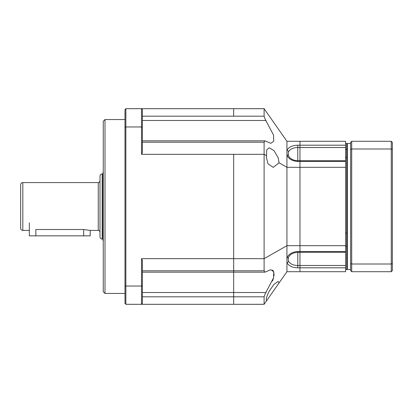 <?xml version="1.0" encoding="UTF-8"?>
<svg xmlns="http://www.w3.org/2000/svg" width="413" height="413" viewBox="0 0 413 413"><rect width="100%" height="100%" fill="white"/><g stroke="black" fill="none" stroke-linecap="round" stroke-linejoin="round"><path stroke-width="0.62" d="M103.25 171.663L102.909 173.254L102.909 239.746L103.25 241.337M29.344 230.413L22.823 230.413A2.173 2.173 0 0 1 20.65 228.239L20.65 184.761A2.173 2.173 0 0 1 22.823 182.587L98.253 182.587L98.253 230.413L90.199 230.408L90.199 235.844L29.333 235.844L29.333 222.803M345.614 160.734L299.967 160.734L299.967 147.518L297.794 147.518C293.261 147.596 290.184 149.016 288.568 151.778A1.74 1.224 -154.9 0 0 286.927 150.327C288.785 147.023 292.409 145.314 297.794 145.195L345.614 145.195L345.614 161.442L297.794 161.442C292.404 161.116 288.78 159.036 286.927 155.19L286.927 141.287L264.103 108.686L233.67 108.686L233.67 116.192L233.67 108.686L141.509 108.686L142.377 109.553L141.509 108.686L125.857 108.686L125.857 126.961L141.509 126.961L141.509 154.333L233.67 154.333L233.67 258.667L141.509 258.667L141.509 286.039L125.857 286.039L125.857 126.961L124.989 127.271L124.989 285.729L125.857 286.039L125.857 304.314L233.67 304.314L233.67 154.333L264.103 154.333L266.555 155.706L266.664 149.898L269.224 147.813L273.933 150.585L278.135 157.59L279.074 162.789L273.277 167.373L268.027 163.868L266.431 157.59L266.555 155.706M288.568 257.185A1.74 1.12 -156.8 0 1 288.527 257.32A1.74 1.12 -156.8 0 1 286.927 257.81C288.785 253.964 292.409 251.878 297.794 251.558L345.614 251.558L345.614 267.805L297.794 267.805C292.404 267.686 288.78 265.977 286.927 262.673L286.927 245.689L264.103 258.667L233.67 258.667L233.67 292.518L142.377 292.518M345.614 265.482L299.967 265.482L299.967 252.266L345.614 252.266M288.475 257.418L288.233 260.298L288.568 261.222C290.179 263.984 293.256 265.399 297.794 265.482L299.967 265.482L299.967 271.713L345.614 271.713L345.614 267.805M345.614 233.118L346.703 233.118L346.703 157.529L345.614 157.529M345.614 269.539L346.703 269.539L346.703 246.189L345.614 246.189M297.794 267.805L297.794 252.266L299.967 252.266L299.967 245.689L299.967 271.713L286.927 271.713L286.927 262.673A1.74 1.224 154.9 0 0 288.568 261.222M279.074 162.789L286.927 167.311L286.927 245.689L299.967 245.689L299.967 147.518L345.614 147.518M286.927 141.287L299.967 141.287L299.967 147.518L299.967 141.287L345.614 141.287L345.614 145.195M288.568 155.815A1.74 1.12 156.8 0 0 288.527 155.68A1.74 1.12 156.8 0 0 286.927 155.19L286.927 167.311L345.614 167.311L345.614 161.442M297.794 145.195L297.794 160.734L299.967 160.734L299.967 245.689L345.614 245.689L345.614 167.311M345.614 251.558L345.614 245.689M345.614 149.356L346.703 149.356L346.703 143.461L345.614 143.461M103.25 121.293L103.25 291.707L104.99 293.447L104.99 119.553L103.25 121.293M141.509 108.686L141.509 126.961L142.377 127.271L142.377 152.733L141.509 154.333M141.509 258.667L142.377 260.267L142.377 285.729L141.509 286.039L141.509 304.314L142.377 303.447L141.509 304.314M125.857 108.686L124.989 109.553L124.989 127.271M142.377 127.271L142.377 109.553M142.377 303.447L142.377 285.729M125.857 304.314L124.989 303.447L124.989 285.729M98.253 230.413C99.079 230.315 99.662 230.893 99.987 232.147L99.987 226.169M20.65 195.086L20.65 217.914M99.987 176.067L99.987 236.933C100.116 238.249 100.844 238.977 102.161 239.106L102.161 173.894C100.844 174.023 100.116 174.751 99.987 176.067L99.987 180.853C99.662 182.107 99.079 182.685 98.253 182.587M35.859 235.844L35.859 229.504L83.689 229.504L90.21 230.413M346.703 157.529L346.703 149.356M350.616 269.539L347.354 269.539L347.354 143.461L346.703 144.116M346.703 246.189L346.703 233.118M350.616 263.597L350.616 270.623L351.7 271.713L351.7 264.01L350.616 263.597L350.616 149.403L351.7 148.99L351.7 264.01L391.261 264.01L391.261 148.99L392.35 149.403L392.35 263.597L391.261 264.01L391.261 271.713L351.7 271.713M392.35 149.403L392.35 142.377L391.261 141.287L351.7 141.287L350.616 142.377L350.616 149.403M351.7 141.287L351.7 148.99L391.261 148.99L391.261 141.287M391.261 271.713L392.35 270.623L392.35 263.597M288.568 151.778L288.233 152.702L288.403 155.386M279.074 282.926L266.555 300.809C265.822 299.26 266.71 296.064 269.224 291.211L273.933 284.387L278.135 281.429L279.074 282.926L286.927 271.713M279.074 130.074L266.555 112.191M142.377 296.808L233.67 296.808L233.67 304.314L264.103 304.314L264.103 296.808L264.981 294.154L273.551 277.866L273.716 271.764L270.783 269.674L264.981 272.162L264.103 270.794L264.103 142.206L264.981 140.838L270.783 143.326L273.705 141.256L273.566 135.185L264.981 118.846L264.103 116.192L264.103 108.686M264.103 296.808L233.67 296.808L233.67 292.518L266.008 292.518M272.42 270.102L273.251 270.882M273.602 271.496L273.948 272.595M274.087 273.979L273.948 275.915M273.499 278.083L272.528 281.016M264.103 304.314L266.555 300.809M289.658 254.3L288.517 255.368M297.794 161.442L297.794 160.734C293.478 160.564 289.735 158.69 288.527 155.68L288.233 154.761M297.794 251.558L297.794 252.266C293.07 252.637 289.978 254.32 288.527 257.32L288.233 258.239M83.679 229.504L83.679 235.844M142.377 120.482L266.008 120.482M142.377 116.192L264.103 116.192M142.377 142.206L264.103 142.206M142.377 270.794L264.103 270.794M22.823 182.587L22.823 230.413M124.989 119.553L104.99 119.553M142.377 140.838L264.981 140.838M142.377 272.162L264.981 272.162M124.989 293.447L104.99 293.447M350.616 143.461L347.354 143.461M346.703 268.884L347.354 269.539"/></g></svg>
